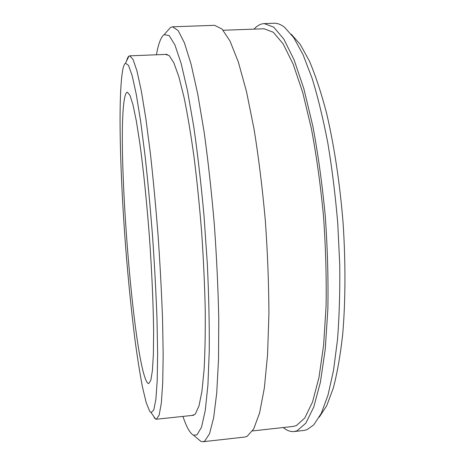 <?xml version="1.0" encoding="UTF-8"?>
<svg xmlns="http://www.w3.org/2000/svg" width="465" height="465" viewBox="0 0 465 465"><rect width="100%" height="100%" fill="white"/><g stroke="black" fill="none" stroke-linecap="round" stroke-linejoin="round"><path stroke-width="0.7" d="M147.533 382.997L148.707 383.596L150.823 380.248L152.433 370.413L153.398 353.975L153.619 331.283C153.328 304.784 151.875 271.763 149.428 237.074C146.789 202.403 143.412 169.522 139.837 143.267L136.309 120.848L132.955 104.73L129.927 95.232L127.346 92.233C126.463 92.303 125.69 93.605 125.033 96.127C115.442 133.595 133.281 365.182 147.533 382.997M122.911 69.053C117.889 94.215 119.947 173.521 125.742 248.31C128.346 281.011 131.426 311.527 134.99 339.857C137.402 357.748 139.878 373.418 142.418 386.851L146.184 402.614L149.759 411.362L151.09 412.577L153.781 409.967L155.885 399.348L157.222 380.353L157.629 353.214L156.996 318.932C156.048 293.043 154.583 265.684 152.596 236.842C150.352 208.024 147.818 180.74 144.975 154.996L140.604 120.987L136.245 94.197L132.153 75.597L128.52 65.396L125.48 63.205C124.486 63.821 123.632 65.768 122.911 69.053M154.153 417.721L155.618 419.11L156.368 419.244L159.14 415.169L161.32 403.172L162.715 382.951L163.169 354.789L162.564 319.688C161.622 293.363 160.152 265.608 158.147 236.435C155.874 207.285 153.281 179.612 150.375 153.433L145.853 118.622L141.302 90.82L136.972 71.017L133.066 59.468L129.723 55.847L129.003 56.091C128.073 56.724 127.247 58.392 126.527 61.089M191.935 415.443L194.818 414.46L195.44 413.786L198.997 405.904L201.944 391.298L204.071 369.937C205.042 352.493 205.425 332.248 205.228 309.208C204.664 284.946 203.501 259.621 201.729 233.244C199.63 206.884 197.096 181.664 194.108 157.577C190.946 134.751 187.616 114.785 184.111 97.662L178.891 76.847L173.846 62.822L169.179 55.544L165.464 54.417M252.536 430.939L293.229 426.428L296.391 425.585L304.848 417.93L312.532 401.998L318.949 377.603L323.611 345.21L326.087 306.034C326.558 277.123 325.692 247.078 323.483 215.882C320.525 184.919 316.485 155.792 311.364 128.497L302.709 92.459L293.095 63.961L283.121 43.849L273.31 32.265L264.074 28.778L223.165 30.248M264.242 23.599L274.054 23.256C277.425 23.116 280.936 24.465 284.592 27.313L293.735 37.636L303.023 54.62L312.085 78.242C317.897 97.133 323.152 118.767 327.842 143.15C332.091 168.749 335.387 195.457 337.741 223.27L339.741 264.544C340.055 291.514 339.299 316.584 337.491 339.77L333.51 370.495L327.988 395.18L321.28 413.333L313.736 424.888L307.022 429.666L303.907 430.439L294.147 431.532L297.129 430.77L305.831 423.156L313.765 407.038L320.414 382.207L325.268 349.087L327.872 308.917C328.395 279.227 327.534 248.327 325.291 216.219C322.262 184.326 318.118 154.322 312.852 126.207L303.953 89.088L294.066 59.758L283.807 39.077L273.722 27.179L264.242 23.599C260.586 23.785 257.186 25.627 254.035 29.138M283.243 427.538C286.87 430.549 290.503 431.88 294.147 431.532M319.217 417.21L326.663 405.84L333.277 388.17C337.189 373.319 340.322 355.504 342.664 334.713C345.518 301.727 345.728 263.056 343.094 223.072C339.886 183.129 334.056 144.865 326.436 112.606C321.088 92.343 315.398 75.138 309.365 60.979L300.239 44.396L291.218 34.172M197.642 438.664L200.828 441.343L202.978 441.727L244.805 437.048L247.101 436.368L253.727 428.916L259.615 412.868L264.358 387.984L267.567 354.685L268.91 314.189C268.811 284.22 267.619 252.995 265.323 220.52C262.423 188.255 258.68 157.891 254.105 129.415L246.549 91.82L238.371 62.095L230.053 41.123L222.026 29.028L214.621 25.331L172.562 26.801L170.486 27.499L167.726 30.614M202.978 441.727L204.693 441.105L209.523 433.804L213.638 417.82L216.737 392.896L218.521 359.439L218.765 318.67C218.126 288.463 216.638 256.971 214.295 224.188C211.505 191.603 208.122 160.925 204.147 132.147L197.759 94.139L191.057 64.077L184.419 42.856L178.176 30.591L172.562 26.801M156.432 54.777C158.402 43.617 160.989 36.892 164.186 34.608L169.208 35.602L174.916 44.96L181.106 63.31L187.5 90.71L193.719 126.451C197.66 153.967 201.089 183.716 204.001 215.702L207.32 263.736C208.802 295.368 209.453 324.465 209.262 351.029L207.913 385.101L205.239 410.653L201.525 427.155L197.061 434.81L193.556 435.228C190.057 433.432 186.523 427.161 182.943 416.408M167.156 54.347L129.723 55.847M193.614 415.268L156.368 419.244M151.09 412.577L155.618 419.11M125.48 63.205L129.003 56.091M164.186 34.608L170.486 27.499M193.556 435.228L200.828 441.343"/></g></svg>
